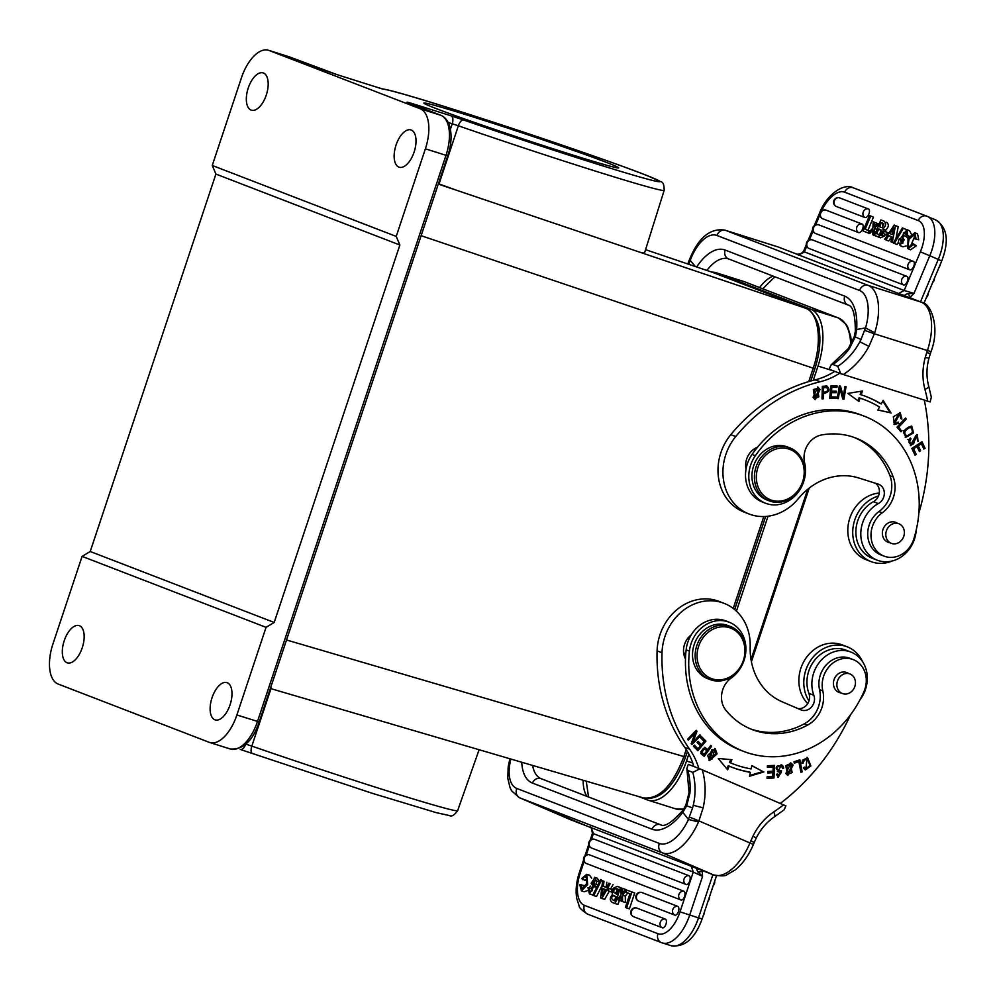 <?xml version="1.0" encoding="UTF-8"?>
<svg xmlns="http://www.w3.org/2000/svg" width="996" height="996" viewBox="0 0 996 996"><rect width="100%" height="100%" fill="white"/><g stroke="black" fill="none" stroke-linecap="round" stroke-linejoin="round"><path stroke-width="1.49" d="M899.687 414.124L898.703 413.751L893.91 422.69L894.894 423.076L899.687 414.124L900.77 418.544L901.915 419.117L900.235 412.805L893.312 416.764L894.458 424.495L898.803 423.238L898.168 422.043A4.47 3.884 -68.9 0 1 895.939 423.175L894.894 423.076M897.62 422.491L893.972 424.259M899.737 412.655L900.969 418.644M897.819 422.852L898.803 423.238M912.61 448.461L913.593 448.835L917.042 446.569L916.059 446.183L912.61 448.461L915.249 454.014L914.664 454.388M917.254 445.411L918.237 445.785L921.35 443.743L920.354 443.357L917.254 445.411L919.632 450.404L919.059 450.79M921.362 442.162L924.101 447.914L923.516 448.3M915.249 454.014L916.233 454.388L913.593 448.835M924.101 447.914L925.085 448.287L921.972 441.763L911.826 448.437L915.038 455.172L916.233 454.388M917.042 446.569L919.433 451.574L920.615 450.79L918.237 445.785M919.632 450.404L920.615 450.79M921.35 443.743L923.89 449.084L925.085 448.287M908.875 439.846L910.879 445.71L916.83 435.924L915.847 435.551L910.406 445.473M916.905 434.48L917.465 440.792M909.921 438.389L910.07 438.589A3.225 2.801 111.1 0 0 910.232 443.83A2.042 1.78 111.1 0 0 910.518 444.029L911.502 444.415A2.042 1.78 -68.9 0 1 911.191 444.253M916.83 435.924L918.026 441.564L917.416 434.617L913.992 442.037A2.042 1.78 -68.9 0 1 911.502 444.415M913.046 441.639L914.029 442.025M910.232 443.83L911.216 444.216A3.225 2.801 -68.9 0 1 911.054 438.962L910.344 438.016A4.98 4.32 111.1 0 0 908.887 439.846L907.891 439.46M910.07 438.589L911.054 438.962M905.177 418.382L897.844 426.686L900.969 430.284L900.297 431.007M900.969 430.284L898.828 427.072L906.348 418.992L905.513 418.021L896.985 427.184L900.944 431.754L901.953 430.67M897.844 426.686L898.828 427.072M905.364 418.606L906.348 418.992M909.136 426.948L910.12 427.321C914.278 429.936 913.357 432.924 907.381 436.273C903.198 433.559 904.119 430.571 910.12 427.321L909.136 426.948C903.123 430.197 902.214 433.173 906.385 435.899M907.381 436.273L905.165 435.725M911.24 426.002L912.548 432.525L905.177 437.256M903.895 430.683L905.663 437.481L913.531 432.899L911.751 426.151L903.895 430.683M835.246 396.981L835.134 398.089L829.718 398.026M835.258 391.204L835.158 392.312L830.378 392.262L829.979 396.545L830.963 396.931L831.374 392.636L836.142 392.698L836.279 391.216L831.511 391.167L831.872 387.307L836.964 387.369L837.101 385.888L830.863 385.813L829.68 398.4L835.134 398.089M836.08 385.875L835.98 386.983L830.888 386.934L830.527 390.781L831.511 391.167M836.117 398.475L836.267 396.981L830.963 396.931M830.378 392.262L831.374 392.636M835.158 392.312L836.142 392.698M830.888 386.934L831.872 387.307M835.98 386.983L836.964 387.369M882.792 401.052L890.138 412.693L877.937 409.891M865.96 396.483A123.292 107.095 -68.9 0 1 880.227 403.542L881.223 403.928A123.292 107.095 111.1 0 0 866.445 396.669A123.292 107.095 111.1 0 0 861.154 394.814L860.171 394.428L861.254 391.204M859.05 397.802L860.034 398.176A119.744 104.007 -68.9 0 1 865.175 399.981L864.192 399.608A119.744 104.007 111.1 0 0 859.05 397.802L858.042 400.79M865.175 399.981A119.744 104.007 -68.9 0 1 879.518 407.028L877.862 410.028L890.138 412.693M891.121 413.079L883.141 400.417L881.223 403.928M860.034 398.176L858.938 401.438L847.857 393.42L862.424 391.005L861.154 394.814M839.566 386.012L842.342 396.022L843.326 396.396L840.462 386.112L839.304 385.987L837.238 398.525L838.321 398.637L839.952 388.789L838.956 388.403L837.287 398.251M844.994 386.56L842.728 398.798M838.321 398.637L837.337 398.263M839.952 388.789L842.803 399.085L843.961 399.197L846.027 386.66L844.944 386.548L843.326 396.396M842.977 398.823L843.961 399.197M817.43 388.49L813.296 389.536L814.716 397.927L815.699 398.313L814.28 389.909L817.43 388.49L818.849 396.781L815.699 398.313M817.367 386.983L819.048 389.112L814.778 399.446M813.06 397.267L815.263 399.682L820.032 389.498L817.878 387.133L813.06 397.267M823.331 392.225L823.455 387.718L825.808 387.569A5.59 4.856 -68.9 0 1 826.742 387.606L825.746 387.22A5.59 4.856 111.1 0 0 824.813 387.183L822.472 387.344L822.347 391.839L823.331 392.225C827.552 391.864 828.672 390.32 826.68 387.581M826.717 387.593L825.734 387.22M823.455 387.718L822.472 387.344M826.929 386.05L822.347 386.311L821.999 398.886L823.157 398.811L823.294 393.706L822.31 393.32L822.011 398.437M823.157 398.811L822.173 398.425M825.945 385.738C829.519 389.237 828.298 391.764 822.31 393.32M823.294 393.706C829.282 392.15 830.502 389.623 826.929 386.112L826.381 385.85M840.761 373.699L829.207 369.242L831.025 364.984L832.88 364.436L837.798 366.341L840.761 373.699L930.115 401.911L931.335 397.23L928.683 386.137A7.458 2.378 165 0 1 924.923 389.386A213.194 185.181 -68.9 0 1 927.712 401.176M854.244 337.096L855.228 336.972L849.389 348.612A7.458 1.121 -143.4 0 0 848.343 348.5L831.436 364.623M884.274 231.309L887.424 232.529L886.502 234.732L883.34 233.525L884.274 231.309M887.424 232.529L888.83 233.126M887.473 235.156L886.502 234.732M883.34 233.525L887.436 235.218M914.565 238.729L918.723 239.824L914.565 238.729L913.905 234.782L909.012 239.389L908.016 245.713A5.129 2.54 -66.7 0 0 908.775 246.522A5.129 2.54 -66.7 0 0 910.618 246.161A5.515 2.727 -66.7 0 0 912.697 243.497L913.681 244.568L907.891 248.614L908.028 238.256L914.851 232.703L916.009 238.654M910.73 246.884L908.016 245.713M910.518 246.224L914.838 236.152M907.891 248.614L910.618 249.784L916.395 245.738L912.697 243.497M916.395 245.738L913.681 244.568M918.723 239.824L917.577 233.873L914.851 232.703M883.913 223.814L882.319 227.598M881.385 222.618L882.966 223.216L882.444 227.561A7.097 3.511 -66.7 0 1 881.46 227.486L879.642 226.789L881.385 222.618L883.689 223.614M881.273 230.088L879.356 234.67M878.733 228.956L876.729 233.736A101.953 50.485 -66.7 0 0 876.741 233.736L876.729 233.736A101.953 50.485 -66.7 0 0 879.256 234.67A3.461 1.706 -66.7 0 0 880.153 234.409A2.764 1.37 -66.7 0 0 881.709 231.084L878.733 228.956L881.174 230.014M883.85 221.05C886.49 223.116 886.154 225.781 882.842 229.03L885.568 230.201C888.843 227.001 889.204 224.349 886.652 222.257L886.652 222.257M882.854 229.03A4.345 2.154 113.3 0 1 881.684 234.956L884.411 236.127A4.345 2.154 -66.7 0 0 885.357 234.384M885.93 231.944A4.345 2.154 -66.7 0 0 885.568 230.201M883.938 221.075L880.9 219.917L874.426 235.38L877.675 236.637L881.721 234.894M874.426 235.38L880.389 237.807L884.411 236.127M907.966 238.405L906.41 236.687L906.074 234.321L903.347 233.151L905.962 231.782L906.509 235.367L908.999 236.438M906.074 234.321L906.846 233.35M903.347 233.151L903.683 235.517L900.185 245.639L902.899 246.809L906.198 245.987M900.185 245.639L898.404 242.053A6.038 2.988 113.3 0 1 899.201 238.878L903.173 240.297L902.787 243.373M900.459 239.127L901.243 243.447L904.206 239.936A31.623 15.662 -66.7 0 0 902.687 237.957M902.65 238.007A12.076 5.988 113.3 0 1 901.816 236.724L906.895 229.603L907.767 235.654L909.136 236.239M911.178 233.811L909.609 230.773L906.895 229.603M906.509 235.367L907.767 235.654M902.376 227.897L903.347 228.271L894.333 243.36L893.35 242.974L902.376 227.897M903.347 228.271L905.962 229.404M898.392 242.302L897.047 244.53L894.333 243.36M901.766 236.65L900.297 239.102M893.35 242.974L897.047 244.53M872.571 234.67A941.232 466.091 113.3 0 1 872.882 229.964L869.707 233.562L868.288 233.014L872.894 227.972L873.193 221.759L874.637 222.32A123.106 60.955 113.3 0 1 874.339 226.416A31.872 15.787 113.3 0 1 875.086 225.594L877.19 223.303L878.597 223.851L874.314 228.395L873.99 235.218L872.571 234.67L876.717 236.388L873.99 235.218M874.637 222.32L877.115 223.39M876.878 229.503L874.314 228.395M868.288 233.014L869.707 233.562M863.022 230.985L869.496 215.522L870.741 215.995L865.163 229.292L869.022 230.773L868.114 232.952L863.022 230.985L868.114 232.952M870.741 215.995L873.455 217.165L867.927 230.35M869.022 230.773L869.969 231.184M812.25 239.862A4.607 2.278 113.3 0 1 812.363 239.899A4.607 2.278 113.3 0 1 812.412 239.912L907.02 276.415A4.607 2.278 113.3 0 1 907.368 281.482A4.607 2.278 113.3 0 1 903.459 284.906L808.852 248.415A4.607 2.278 113.3 0 1 808.727 248.353A4.607 2.278 113.3 0 1 808.491 248.191M818.575 224.797A4.607 2.278 113.3 0 1 818.687 224.822L913.344 261.338A4.607 2.278 113.3 0 1 913.693 266.405A4.607 2.278 113.3 0 1 909.784 269.829L815.176 233.338A4.607 2.278 113.3 0 1 815.039 233.276A4.607 2.278 113.3 0 1 814.815 233.114M815.039 233.276A4.619 4.619 0 0 1 818.687 224.822A4.607 2.278 113.3 0 1 818.737 224.847A4.619 4.009 111.1 0 0 815.176 233.338M822.335 218.585A4.619 4.619 0 0 1 825.97 210.131A4.607 2.278 113.3 0 1 826.033 210.144L862.175 224.088A4.607 2.278 113.3 0 1 862.524 229.155A4.607 2.278 113.3 0 1 858.614 232.591L822.472 218.647A4.607 2.278 113.3 0 1 822.335 218.585A4.607 2.278 113.3 0 1 822.098 218.423M836.092 206.396A4.619 4.009 111.1 0 1 839.653 197.893A4.607 2.278 113.3 0 1 839.653 197.893L868.487 209.023A4.607 2.278 113.3 0 1 868.836 214.09A4.607 2.278 113.3 0 1 864.926 217.514L836.092 206.396A4.607 2.278 113.3 0 1 835.968 206.334A4.607 2.278 113.3 0 1 835.731 206.16M892.478 229.964A20.58 10.184 113.3 0 0 893.798 227.835A161.34 79.892 113.3 0 0 892.354 234.645L889.976 233.736L892.478 229.964L893.25 230.3M891.906 236.824L888.756 235.604L885.979 239.837L884.672 239.339L894.246 225.059L895.491 225.544L892.304 242.277L890.897 241.742L891.906 236.824M895.491 225.544L898.218 226.715L895.939 238.654M893.462 242.775L892.304 242.277M890.897 241.742L893.437 242.825M888.756 235.604L891.482 236.774L888.706 241.007L885.979 239.837M884.672 239.339L888.706 241.007M848.194 305.062C852.937 306.021 855.315 314.823 855.327 331.481L856.635 329.489A49.75 24.614 -72.5 0 0 844.695 296.148A7.458 6.486 -68.9 0 0 848.194 305.062L728.611 258.948A7.458 6.486 111.1 0 0 728.948 259.06M688.809 264.326L690.228 260.329A35.532 17.579 107.5 0 1 716.983 235.479L859.548 290.471A35.532 17.579 107.5 0 1 865.561 327.945M689.294 260.305L690.203 260.329L695.37 266.542M771.751 500.253A27.004 23.456 -68.9 0 1 757.894 467.572A27.004 23.456 -68.9 0 1 788.782 449.034A27.004 23.456 -68.9 0 1 802.639 481.715A27.004 23.456 -68.9 0 1 771.751 500.253M788.583 447.428A28.423 24.688 -68.9 0 1 789.84 447.864A28.423 24.688 -68.9 0 1 802.652 483.272A28.423 24.688 -68.9 0 1 769.385 500.913A28.423 24.688 -68.9 0 1 756.3 466.228A28.423 24.688 -68.9 0 1 788.583 447.428M789.84 447.864L787.375 446.918A28.423 24.688 111.1 0 0 786.118 446.482A28.423 24.688 111.1 0 0 753.835 465.269A28.423 24.688 111.1 0 0 766.908 499.955L769.385 500.913M891.781 543.492A10.483 9.101 -68.9 0 1 891.32 543.33A10.483 9.101 -68.9 0 1 886.602 530.27A10.483 9.101 -68.9 0 1 898.865 523.772A10.483 9.101 -68.9 0 1 903.683 536.558A10.483 9.101 -68.9 0 1 891.781 543.492M897.147 523.112A10.657 9.263 111.1 0 0 895.641 522.34A10.657 9.263 111.1 0 0 883.166 528.951A10.657 9.263 111.1 0 0 887.971 542.222A10.657 9.263 111.1 0 0 888.444 542.397A10.657 9.263 111.1 0 0 889.602 542.671M882.219 512.816A28.423 24.688 111.1 0 0 893.25 477.009A81.012 70.367 111.1 0 0 855.751 438.028A81.012 70.367 111.1 0 0 821.613 434.966A21.314 18.513 111.1 0 0 804.606 462.767A31.984 27.776 -68.9 0 1 795.455 495.435A31.984 27.776 -68.9 0 1 765.638 503.279A31.984 27.776 -68.9 0 1 755.329 455.72A104.456 90.736 -68.9 0 1 864.192 416.141A104.456 90.736 -68.9 0 1 913.805 538.948A24.875 21.601 -68.9 0 1 884.087 556.129A24.875 21.601 -68.9 0 1 871.014 536.383A24.875 21.601 -68.9 0 1 882.219 512.816L878.945 511.558A24.875 21.601 111.1 0 0 867.728 535.113A24.875 21.601 111.1 0 0 880.813 554.859L884.087 556.129M864.192 416.141L860.905 414.884A104.456 90.736 111.1 0 0 757.52 447.204A104.456 90.736 111.1 0 0 752.042 454.45A31.984 27.776 111.1 0 0 746.029 469.079A31.984 27.776 111.1 0 0 762.351 502.009L765.638 503.279M854.107 437.418A81.012 70.367 -68.9 0 1 889.963 475.739A28.423 24.688 -68.9 0 1 878.945 511.558M757.52 447.204A17.766 15.438 111.1 0 0 746.029 469.079M879.281 493.045A34.823 30.241 111.1 0 0 848.53 522.975A34.823 30.241 111.1 0 0 866.134 559.702L871.064 561.607A34.823 30.241 -68.9 0 1 852.962 528.067A34.823 30.241 -68.9 0 1 878.447 496.02A10.657 9.263 -68.9 0 1 873.417 501.698A31.262 27.166 111.1 0 0 855.875 531.378A31.262 27.166 111.1 0 0 872.347 558.283L877.264 560.188A31.262 27.166 -68.9 0 1 860.805 533.283A31.262 27.166 -68.9 0 1 878.348 503.59A10.657 9.263 111.1 0 0 884.323 493.468A10.657 9.263 111.1 0 0 878.709 484.293A10.657 9.263 111.1 0 0 878.235 484.131L858.714 477.968A63.956 55.552 111.1 0 0 798.306 498.685A49.75 43.214 -68.9 0 1 749.129 514.023A49.75 43.214 -68.9 0 1 735.745 436.534A163.444 141.98 -68.9 0 1 820.156 381.742A71.065 61.727 111.1 0 0 839.665 373.276M924.313 400.093A213.194 185.181 -68.9 0 1 918.872 512.952M916.183 530.233A31.262 27.166 -68.9 0 1 877.264 560.188M834.735 371.384A71.065 61.727 -68.9 0 1 815.226 379.837A163.444 141.98 111.1 0 0 730.815 434.63A49.75 43.214 111.1 0 0 744.199 512.118L749.129 514.023M875.384 483.234A10.657 9.263 -68.9 0 1 878.447 496.02M892.105 561.009A34.823 30.241 -68.9 0 1 871.064 561.607M756.201 448.86L753.026 449.806M698.806 768.426A71.065 61.727 111.1 0 0 689.63 749.229A163.444 141.98 -68.9 0 1 662.016 652.741A49.75 43.214 -68.9 0 1 724.005 603.302A49.75 43.214 -68.9 0 1 750.187 646.69A63.956 55.552 111.1 0 0 782.134 701.782L800.933 709.874A10.657 9.263 111.1 0 0 801.22 709.986A10.657 9.263 111.1 0 0 811.615 706.886A10.657 9.263 111.1 0 0 813.844 695.258A31.262 27.166 -68.9 0 1 820.368 661.145A31.262 27.166 -68.9 0 1 850.845 652.031L845.915 650.127A31.262 27.166 111.1 0 0 815.438 659.252A31.262 27.166 111.1 0 0 808.914 693.353A10.657 9.263 -68.9 0 1 808.976 700.91A34.823 30.241 -68.9 0 1 806.872 667.332A34.823 30.241 -68.9 0 1 847.198 646.815L842.267 644.91A34.823 30.241 111.1 0 0 801.954 665.428A34.823 30.241 111.1 0 0 807.706 703.612M842.853 693.677A10.483 9.101 -68.9 0 1 842.392 693.515A10.483 9.101 -68.9 0 1 837.673 680.455A10.483 9.101 -68.9 0 1 849.937 673.956A10.483 9.101 -68.9 0 1 854.755 686.742A10.483 9.101 -68.9 0 1 842.853 693.677M848.219 673.296A10.657 9.263 111.1 0 0 846.712 672.524A10.657 9.263 111.1 0 0 834.237 679.135A10.657 9.263 111.1 0 0 839.043 692.419A10.657 9.263 111.1 0 0 839.516 692.581A10.657 9.263 111.1 0 0 840.674 692.855M731.263 677.99A21.314 18.513 111.1 0 0 725.773 710.086A81.012 70.367 111.1 0 0 752.192 729.57A81.012 70.367 111.1 0 0 807.544 725.125A28.423 24.688 111.1 0 0 822.821 690.9A24.875 21.601 -68.9 0 1 830.054 665.614A24.875 21.601 -68.9 0 1 853.186 659.589A24.875 21.601 -68.9 0 1 863.881 691.809A104.456 90.736 -68.9 0 1 743.763 751.445A104.456 90.736 -68.9 0 1 689.419 651.135A31.984 27.776 -68.9 0 1 729.072 622.164A31.984 27.776 -68.9 0 1 745.892 647.686A31.984 27.776 -68.9 0 1 731.263 677.99M729.072 622.164L725.785 620.894A31.984 27.776 111.1 0 0 691.224 634.9A31.984 27.776 111.1 0 0 686.132 649.865A104.456 90.736 111.1 0 0 685.485 658.916A104.456 90.736 111.1 0 0 740.476 750.175L743.763 751.445M691.224 634.9A17.766 15.438 111.1 0 0 685.485 658.916M853.186 659.589L849.899 658.319A24.875 21.601 111.1 0 0 826.767 664.344A24.875 21.601 111.1 0 0 819.534 689.63A28.423 24.688 -68.9 0 1 804.258 723.855A81.012 70.367 -68.9 0 1 750.561 728.91M776.731 774.178L778.785 775.946L777.602 773.967L776.394 774.253L778.262 777.328L781.636 770.916L778.362 770.157M780.777 766.185L779.793 765.8A3.225 2.801 111.1 0 0 777.254 766.185L778.237 766.571A3.225 2.801 -68.9 0 1 782.47 768.576L783.628 768.29A4.98 4.32 111.1 0 0 783.03 766.111L781.549 764.791L777.814 771.726L781.287 772.523L777.366 771.514M781.026 764.642L782.047 765.737A4.98 4.32 -68.9 0 1 782.644 767.904L782.358 767.978M781.088 770.742L777.801 777.092M777.241 766.148A2.042 1.78 111.1 0 0 777.353 769.821L778.337 770.194A2.042 1.78 -68.9 0 1 778.225 766.534M781.287 772.523L778.785 775.946M783.628 768.29L782.644 767.904M799.004 760.122L801.145 771.489L802.141 771.875L799.863 759.836L793.986 761.778L794.248 763.197L798.892 761.666L794.123 762.538M798.892 761.666L800.896 772.286L802.141 771.875M790.426 764.393L789.442 764.019L785.72 765.75L787.475 773.743L788.458 774.129L786.703 766.136L790.426 764.393L792.156 772.485L788.458 774.129M790.438 762.874L792.131 764.691L787.438 775.249M793.115 765.077L790.948 763.023L785.807 773.481L787.911 775.473L793.115 765.077L792.131 764.691M695.88 730.691L692.108 741.447L693.092 741.821L697.001 731.238L696.241 730.317L687.551 739.269L688.248 740.128L695.083 733.106L691.174 743.688L691.934 744.597L700.636 735.646L699.927 734.787L693.092 741.821M695.083 733.106L694.1 732.72L687.626 739.368M699.566 735.16L691.311 743.85M696.017 730.852L697.001 731.238M699.64 735.272L700.636 735.646M697.76 741.622L701.408 744.722L698.047 741.285L697.1 742.406L700.449 745.842L697.972 748.793L694.386 745.12L693.428 746.253L697.823 750.747L705.927 741.136L701.396 736.492L700.437 737.625L704.16 741.447L701.408 744.722M694.1 745.456L697.972 748.793M701.109 736.828L704.931 740.75L697.113 750.025M704.931 740.75L705.927 741.136M773.568 765.463L772.971 777.615L773.954 778L774.577 765.414L767.418 765.737L767.343 767.219L773.232 766.957L767.368 766.796M773.232 766.957L773.021 771.24L767.717 771.477L767.642 772.958L772.946 772.709L767.667 772.523M772.971 777.615L767.045 777.876M772.946 772.709L772.759 776.569L767.094 776.818L767.02 778.312L773.954 778M729.57 762.475A119.744 104.007 111.1 0 0 732.633 763.72L733.616 764.106A119.744 104.007 -68.9 0 1 730.554 762.861L729.57 762.475L730.778 759.599M730.554 762.861L731.886 759.687L718.24 758.504L727.64 769.833L729.184 766.136L728.201 765.762L726.881 768.924M729.184 766.136A123.292 107.095 111.1 0 0 732.334 767.418A123.292 107.095 111.1 0 0 750.337 772.361L749.353 771.975A123.292 107.095 -68.9 0 1 731.848 767.231M751.806 765.687L762.849 771.539L749.639 775.535M762.849 771.539L751.831 765.563L751.096 768.9A119.744 104.007 -68.9 0 1 733.616 764.106M750.337 772.361L749.478 776.258L763.832 771.925M704.384 748.83L703.4 748.444L700.823 751.856A27.651 24.016 111.1 0 0 703.213 754.034L704.197 754.408A27.651 24.016 -68.9 0 1 701.794 752.254L704.384 748.83L706.861 750.785L704.197 754.408M701.856 752.304L700.873 751.93M704.421 747.274L707.745 749.577L704.894 747.386L700.786 753.3M710.584 745.718L703.388 755.715M710.671 745.805L711.654 746.178L710.795 745.431L707.745 749.577M700.761 753.325A54.656 47.472 111.1 0 0 704.184 756.362L711.654 746.178M714.655 750.025L711.692 749.801L709.102 758.828L710.086 759.201L712.688 750.175L714.655 750.025L711.966 759.126L710.086 759.201M714.692 748.544L716.087 753.511L709.052 760.322M717.07 753.885L715.203 748.693L707.633 755.391L709.526 760.546L717.07 753.885L716.087 753.511M803.996 767.443L805.926 768.551L804.457 767.069L803.361 767.941L805.378 769.908L810.893 765.936L807.47 757.483L801.917 763.222L803.224 763.098L801.892 762.749M803.598 760.458L806.997 758.915L806.013 758.529L802.614 760.085M806.972 757.346L809.922 765.513L804.905 769.671M803.224 763.098A4.47 3.884 -68.9 0 1 803.623 760.471L802.639 760.085A4.47 3.884 111.1 0 0 802.228 762.724M806.997 758.915L805.926 768.551M850.534 714.779A213.194 185.181 -68.9 0 1 780.266 803.448M850.845 652.031A31.262 27.166 -68.9 0 1 860.009 699.777M724.005 603.302L719.075 601.41A49.75 43.214 111.1 0 0 657.086 650.836A163.444 141.98 111.1 0 0 684.713 747.324A71.065 61.727 -68.9 0 1 693.876 766.522M687.875 770.481L686.842 768.563L688.311 764.368L699.864 768.825L692.805 772.373L687.875 770.481A63.607 55.241 -68.9 0 1 689.904 793.202L686.68 805.839L692.606 807.905L688.385 819.434L682.833 812.313L686.692 805.814L685.97 804.992M611.146 891.93L607.996 890.71L608.755 888.444L611.905 889.652L611.146 891.93L612.229 892.279M612.689 889.764L608.755 888.444M611.905 889.652L612.64 889.889M587.267 877.899A5.515 2.727 107.5 0 0 585.461 880.601L581.614 878.621L586.756 874.339L587.69 884.61L581.452 890.86L579.734 884.709L583.967 885.506L583.905 888.332M581.141 884.61L582.187 888.706L586.544 883.763L587.067 877.389A5.129 2.54 -72.5 0 0 586.146 876.53A5.129 2.54 -72.5 0 0 584.503 876.966L587.254 877.825M584.503 876.966A5.515 2.727 -72.5 0 0 582.635 879.705M581.452 890.86L584.279 891.756L587.491 890.611M589.408 888.046L590.317 886.054M591.661 878.148L589.582 875.235L586.756 874.339M614.644 900.446L615.827 896.587A7.097 3.511 107.5 0 1 615.939 896.562M614.47 895.939L614.295 895.89A178927.055 88522.737 107.5 0 1 615.951 896.512L614.532 900.795C611.233 899.326 610.797 897.633 613.225 895.728M614.295 895.89A7.097 3.511 -72.5 0 0 614.059 895.79A7.097 3.511 -72.5 0 0 613.175 895.74M615.827 896.587L613.175 895.753M616.798 893.985L616.312 892.976A2.764 1.37 107.5 0 1 617.669 889.503A3.461 1.706 107.5 0 1 618.18 889.303M616.312 892.914L613.661 892.08M615.018 888.669A2.764 1.37 -72.5 0 0 613.661 892.142L616.698 894.284L618.342 889.366A100.584 49.763 -72.5 0 0 616.038 888.507A100.584 49.763 -72.5 0 0 615.777 888.432A3.461 1.706 -72.5 0 0 615.018 888.669L617.669 889.503M617.047 888.855L615.777 888.457M612.689 894.259A4.345 2.154 107.5 0 1 613.436 888.171M619.388 900.322L618.006 904.468L615.179 903.571L620.483 887.66L617.234 886.415L613.399 888.233M620.483 887.66L619.512 887.137M612.154 902.401L615.179 903.571M612.241 902.438C609.527 900.347 609.677 897.608 612.689 894.246M599.492 881.784L597.276 878.198L594.45 877.302L591.948 887.81L592.433 890.225L590.093 891.694L589.209 887.984L592.035 888.88L591.861 891.109M599.492 881.946L596.666 881.062A6.038 2.988 107.5 0 1 596.094 884.323L598.92 885.207M594.45 877.302L596.666 881.062M597.886 885.008L596.094 884.323M594.861 884.075L593.616 879.58L591.151 883.278A31.623 15.65 -72.5 0 0 592.769 885.295M595.508 886.091A31.623 15.65 107.5 0 1 593.977 884.174L591.151 883.278M593.977 884.174L594.973 880.763M596.592 887.573L593.703 886.527L589.445 893.985L587.964 887.71L589.209 887.984M596.504 887.411A12.076 5.976 -72.5 0 0 595.62 886.129L592.794 885.232A12.076 5.976 107.5 0 1 593.691 886.54M589.445 893.985L592.881 894.981M593.728 895.603L592.757 895.217L600.551 879.68L601.534 880.053L593.728 895.603L596.554 896.487L602.045 885.568M601.534 880.053L600.551 879.68M622.338 888.382A941.232 465.667 107.5 0 1 622.338 893.2L625.202 889.49L626.609 890.026L622.45 895.242L622.587 901.604L621.13 901.044A123.106 60.905 107.5 0 1 621.155 896.848A31.872 15.774 107.5 0 1 620.471 897.707L618.578 900.06L617.171 899.525L621.043 894.819L620.906 887.834L625.164 889.279L620.906 887.834M622.45 895.242L625.276 896.139L625.413 902.501L622.587 901.604M620.471 897.707L621.143 897.906M621.13 900.87L618.578 900.06M626.609 890.026L625.202 889.49M625.276 896.139L627.779 893.001M629.908 893.823L626.048 892.329L626.783 890.1L634.713 892.951L629.41 908.862L625.351 907.493L629.908 893.823M626.584 907.966L631.887 892.067M634.713 892.951L626.783 890.1M689.07 875.758A4.607 2.278 107.5 0 1 689.742 880.95A4.607 2.278 107.5 0 1 686.157 884.498L591.549 848.007A4.607 2.278 107.5 0 1 591.524 847.994A4.607 2.278 107.5 0 1 591.475 847.97A4.619 4.619 0 0 1 594.301 839.217A4.607 2.278 107.5 0 1 594.463 839.267L689.07 875.758A4.619 4.009 -68.9 0 0 686.157 884.498M683.903 891.258A4.607 2.278 107.5 0 1 684.576 896.45A4.607 2.278 107.5 0 1 681.003 899.998L586.395 863.507A4.607 2.278 107.5 0 1 586.358 863.495A4.607 2.278 107.5 0 1 586.308 863.47A4.619 4.619 0 0 1 589.134 854.717A4.607 2.278 107.5 0 1 589.296 854.767L683.903 891.258A4.619 4.009 -68.9 0 0 681.003 899.998M677.778 906.385A4.607 2.278 107.5 0 1 678.45 911.577A4.607 2.278 107.5 0 1 674.865 915.125L638.722 901.181A4.607 2.278 107.5 0 1 638.685 901.168A4.619 4.619 0 0 1 641.461 892.391A4.607 2.278 107.5 0 1 641.623 892.441L677.778 906.385A4.619 4.009 -68.9 0 0 674.865 915.125M665.303 919.071A4.607 2.278 107.5 0 1 665.975 924.263A4.607 2.278 107.5 0 1 662.39 927.811L633.556 916.681A4.607 2.278 107.5 0 1 633.531 916.669A4.619 4.619 0 0 1 636.307 907.904A4.607 2.278 107.5 0 1 636.469 907.954L665.303 919.071A4.619 4.009 -68.9 0 0 662.39 927.811M605.431 889.503L603.24 893.387A20.58 10.184 107.5 0 0 602.094 895.591A161.34 79.829 107.5 0 0 603.053 888.581L605.431 889.503M603.352 886.353L606.489 887.573L608.917 883.203L610.237 883.713L601.845 898.429L600.6 897.944L602.605 880.775L603.999 881.311L603.352 886.353L606.576 887.411M609.291 891.221L604.672 899.326L601.845 898.429M603.999 881.311L602.605 880.775M606.825 882.207L606.178 887.249M610.237 883.713L608.917 883.203M613.063 884.61L610.548 889.005M697.835 868.836L697.549 868.724A7.458 6.486 111.1 0 0 697.748 868.811L713.684 874.949A7.458 6.486 -68.9 0 1 713.485 874.874L662.452 852.887A42.99 21.29 113.3 0 0 698.52 821.924L688.435 819.459M698.495 821.912L698.918 820.903L753.412 844.459C748.78 855.352 742.68 863.868 735.11 869.994L726.968 874.687C725.698 876.131 721.278 876.219 713.684 874.949M692.581 807.893L693.278 805.303L703.126 807.843A71.065 61.727 111.1 0 0 702.292 769.871L785.881 805.889L784.089 809.835L774.44 816.807A7.458 2.316 56 0 0 773.718 811.952C764.866 817.977 757.956 826.033 752.976 836.117L750.884 840.798L753.374 842.018M683.206 811.877L683.132 809.935C672.225 822.323 664.718 827.278 660.647 824.788L541.077 778.66A7.458 6.486 111.1 0 0 532.437 783.055L652.007 829.182A49.75 24.639 -66.7 0 0 682.808 812.3M685.895 804.955L689.07 792.567A7.458 1.195 4.5 0 0 689.904 793.202M712.887 874.65L698.495 917.889L680.031 911.813L693.266 872.073L702.553 876.38L698.109 872.135M698.358 869.047L697.499 868.773C696.441 868.686 696.64 869.807 698.096 872.135M702.242 871.413L698.059 872.172M702.329 870.579L702.242 871.4A11.728 10.184 111.1 0 0 703.114 870.878M670.569 945.528A35.893 17.754 -72.5 0 0 671.092 945.702L661.406 942.614A7.458 6.486 -68.9 0 0 661.742 942.739A35.893 17.754 107.5 0 0 662.253 942.913A35.893 17.754 107.5 0 0 689.668 915.1L702.553 876.38L702.242 871.4M693.328 872.098L691.162 866.209L697.499 868.773M587.055 826.107A7.458 6.486 -68.9 0 1 587.042 826.107A7.458 6.486 -68.9 0 1 586.843 826.02L589.993 827.303M589.669 827.178L591.201 827.651L593.404 833.54L591.412 839.516M592.471 833.279L693.291 872.073M699.864 768.825L702.292 769.871M808.976 700.91A10.657 9.263 -68.9 0 1 797.746 708.492M847.198 646.815A34.823 30.241 -68.9 0 1 862.387 661.381M710.559 678.226A27.004 23.456 -68.9 0 1 707.571 632.846A27.004 23.456 -68.9 0 1 744.884 648.919A27.004 23.456 -68.9 0 1 710.559 678.226M709.351 679.284A28.423 24.688 -68.9 0 1 697.486 643.752A28.423 24.688 -68.9 0 1 730.578 626.559A28.423 24.688 -68.9 0 1 743.39 661.967A28.423 24.688 -68.9 0 1 710.123 679.596A28.423 24.688 -68.9 0 1 709.351 679.284M730.578 626.559L727.952 625.55A28.423 24.688 111.1 0 0 694.859 642.731A28.423 24.688 111.1 0 0 706.724 678.276A28.423 24.688 111.1 0 0 707.496 678.587L710.123 679.596M683.555 652.007L685.622 655.966M421.134 235.691L813.209 368.196C822.497 341.292 818.787 312.682 805.403 308.15A3.548 3.088 -68.9 0 1 805.515 308.2C810.084 308.598 818.7 319.629 819.372 330.871C820.766 342.524 819.272 355.124 814.877 368.669L813.209 368.196L808.74 381.605M448.25 122.496L458.359 125.795A152.911 4.071 -161.6 0 0 664.158 190.398L644.462 253.183L640.914 252.561L805.403 308.15L713.46 272.692A3.548 3.088 -68.9 0 1 713.559 272.73M643.453 797.945C659.215 799.527 672.686 785.732 683.891 756.562L685.572 757.035C676.384 781.449 662.527 801.581 643.428 797.933M688.834 754.034L686.505 761.006A50.46 24.962 107.5 0 1 647.973 800.124A50.46 24.962 107.5 0 1 647.251 799.863L638.473 796.489M711.816 272.12A50.46 24.962 107.5 0 1 715.95 272.692A50.46 24.962 107.5 0 1 716.672 272.954L810.632 309.196A50.46 24.962 107.5 0 1 818.015 366.042L813.259 380.348M768.016 516.227L736.418 611.133M411.248 130.028A19.547 9.674 -72.5 0 0 410.975 129.928A19.547 9.674 -72.5 0 0 395.86 145.653A19.547 9.674 -72.5 0 0 399.184 167.204A19.547 9.674 -72.5 0 0 414.212 151.766A19.547 9.674 -72.5 0 0 411.248 130.028M410.838 103.721L411.087 103.198A7.109 3.511 107.5 0 1 412.195 104.244M408.933 102.986A3.548 3.088 111.1 0 0 408.621 102.862C405.845 101.853 406.679 101.966 411.087 103.198L451.163 115.872A7.109 3.511 -72.5 0 1 452.246 123.765L450.416 129.293M64.205 640.752A19.547 9.674 -72.5 0 0 67.342 662.863A19.547 9.674 -72.5 0 0 82.27 647.711A19.547 9.674 -72.5 0 0 79.132 625.6A19.547 9.674 -72.5 0 0 64.205 640.752M227.237 682.721A19.547 9.674 -72.5 0 0 226.951 682.621A19.547 9.674 -72.5 0 0 211.837 698.333A19.547 9.674 -72.5 0 0 215.173 719.884A19.547 9.674 -72.5 0 0 230.188 704.458A19.547 9.674 -72.5 0 0 227.237 682.721M396.221 236.413L212.26 165.461L215.908 174.063L399.869 245.016L396.221 236.413L425.392 148.802A35.532 17.579 107.5 0 0 420.188 108.763L440.792 115.275L408.621 102.862M399.869 245.016L274.186 622.463L90.225 551.498L215.908 174.063M90.225 551.498L82.095 556.378L266.057 627.343L274.186 622.463M266.057 627.343L236.886 714.966A35.532 17.579 107.5 0 1 209.745 742.506A35.532 17.579 107.5 0 1 209.235 742.331L58.129 684.04A35.532 17.579 107.5 0 1 52.925 644.001L82.095 556.378M266.293 95.031A19.547 9.674 -72.5 0 0 263.143 72.907A19.547 9.674 -72.5 0 0 248.041 88.632A19.547 9.674 -72.5 0 0 251.366 110.183A19.547 9.674 -72.5 0 0 266.293 95.031M212.26 165.461L241.43 77.837A35.532 17.579 107.5 0 1 268.571 50.298A35.532 17.579 107.5 0 1 269.082 50.472L420.188 108.763M336.76 74.551L321.87 69.396A3.548 3.088 -68.9 0 1 322.169 69.521M606.377 162.373A102.688 2.739 -161.6 0 1 618.653 167.975A102.688 2.739 -161.6 0 1 520.422 138.071A102.688 2.739 -161.6 0 1 423.873 103.111A102.688 2.739 -161.6 0 1 495.921 124.251A102.688 2.739 -161.6 0 1 606.377 162.373M270.364 688.497L643.491 797.958M438.414 183.762L457.363 190.535L438.315 184.098M640.914 252.561L457.363 190.535M856.647 330.074L855.278 336.972L861.005 339.462L865.474 327.921L856.66 329.502M865.524 327.945L874.725 332.751A42.99 21.265 107.5 0 0 868.089 285.354L921.088 302.087A7.458 6.486 -68.9 0 1 921.425 302.199L905.489 296.061A7.458 6.486 111.1 0 0 905.152 295.949L906.236 296.347M864.727 330.411L874.364 333.785L874.7 332.751M926.728 352.596L925.209 357.527L928.957 358.149L931.023 351.563L927.401 350.542L926.716 352.584L929.393 353.331M806.723 246.211L804.307 251.976L798.767 254.988L794.883 253.395M797.584 254.341L802.726 253.109M910.842 298.128A11.728 10.184 111.1 0 0 910.469 296.945L914.004 293.384L904.169 290.496L803.486 251.527M898.629 293.509L905.165 295.837C904.318 295.202 905.177 294.48 907.754 293.671L914.004 293.384L929.778 255.748L920.366 251.851L904.169 290.496L898.641 293.509L798.767 254.988M910.506 296.92L907.804 293.621M910.481 296.945L909.908 297.767M843.276 374.508A71.065 61.727 111.1 0 0 868.935 346.384L859.872 341.777L861.03 339.474M912.548 432.525L913.531 432.899M814.28 389.909L813.296 389.536M819.048 389.112L820.032 389.498M824.813 387.183L825.808 387.569M880.389 237.807L877.675 236.637M903.683 235.517L906.41 236.687M812.412 239.912A4.619 4.009 111.1 0 0 808.852 248.415M903.459 284.906A4.619 4.009 -68.9 0 1 907.02 276.415M909.784 269.829A4.619 4.009 -68.9 0 1 913.344 261.338M826.033 210.144A4.619 4.009 111.1 0 0 822.472 218.647M858.614 232.591A4.619 4.009 -68.9 0 1 862.175 224.088M864.926 217.514A4.619 4.009 -68.9 0 1 868.487 209.023M728.512 258.91A42.28 20.916 -72.5 0 0 728.337 258.848L728.611 258.948A7.458 6.486 111.1 0 1 725.113 250.033L844.695 296.148M759.599 287.57A42.28 20.916 107.5 0 1 773.095 276.104M689.369 262.77L688.435 262.371L689.182 260.23M755.329 455.72L752.042 454.45M889.963 475.739L893.25 477.009M873.417 501.698L878.348 503.59M815.226 379.837L820.156 381.742M730.815 434.63L735.745 436.534M252.424 753.486L240.223 749.44A7.109 3.511 -72.5 0 0 240.335 749.478A7.109 3.511 -72.5 0 0 245.626 744.323M245.701 744.087L251.814 746.116A7.109 2.913 109.1 0 0 252.337 753.462L240.223 749.44M252.349 753.462L371.732 793.14L436.285 812.649L449.495 815.575C451.611 816.857 454.313 815.238 457.612 810.719A152.911 4.071 18.4 0 1 251.814 746.116L271.198 687.999M686.132 649.865L689.419 651.135M819.534 689.63L822.821 690.9M807.544 725.125L804.258 723.855M783.03 766.111L782.047 765.737M785.72 765.75L786.703 766.136M711.692 749.801L712.688 750.175M662.016 652.741L657.086 650.836M689.63 749.229L684.713 747.324M594.463 839.267A4.619 4.009 111.1 0 0 591.549 848.007M589.296 854.767A4.619 4.009 111.1 0 0 586.395 863.507M641.623 892.441A4.619 4.009 111.1 0 0 638.722 901.181M636.469 907.954A4.619 4.009 111.1 0 0 633.556 916.681M586.993 796.377A42.28 20.941 113.3 0 1 583.183 780.266M698.495 917.889L702.13 918.91C695.034 938.581 684.688 947.507 671.092 945.702A35.893 17.754 -72.5 0 0 698.495 917.889M680.031 911.813A28.423 14.069 107.5 0 1 657.92 933.7A7.458 6.486 -68.9 0 0 661.406 942.614L587.827 914.228C581.913 910.369 579.037 907.642 579.199 906.074L576.684 898.255C575.451 890.374 576.311 881.908 579.274 872.882L580.17 873.293A28.423 14.069 107.5 0 0 584.328 905.314A7.458 6.486 111.1 0 0 587.827 914.228A7.458 6.486 111.1 0 0 588.163 914.353M521.742 762.239A49.75 24.639 -66.7 0 0 532.437 783.055M688.46 819.484A35.532 17.592 113.3 0 1 659.377 843.45L516.812 788.458A35.532 17.592 113.3 0 1 510.873 759.052M516.812 788.458A7.458 6.486 111.1 0 0 519.875 797.896A42.99 21.29 113.3 0 1 519.501 797.746L511.732 790.961L510.101 787.873L507.811 778.461L508.184 766.833L509.865 758.753M570.16 819.559A42.99 21.29 -66.7 0 0 570.534 819.72A42.99 21.29 -66.7 0 0 570.907 819.882L519.875 797.896L662.452 852.887A7.458 6.486 -68.9 0 1 659.377 843.45M697.549 868.724L713.485 874.874A42.99 21.29 -66.7 0 0 749.988 842.902L750.872 840.786M689.456 817.069L698.918 820.903L703.126 807.843M652.007 829.182A7.458 6.486 -68.9 0 1 660.647 824.788M660.435 824.713L541.276 778.748A7.458 6.486 111.1 0 0 541.077 778.66L540.903 778.598A42.28 20.941 -66.7 0 0 541.015 778.635M532.636 765.438A42.28 20.941 -66.7 0 0 540.903 778.598M586.843 826.02L570.907 819.882A7.458 6.486 111.1 0 0 571.119 819.957A7.458 6.486 111.1 0 0 571.318 820.032M591.201 827.651L691.162 866.209M589.259 845.965L586.258 855.016M584.104 861.478L580.17 873.293M584.328 905.314L657.92 933.7M754.321 842.33L756.225 838.047L752.976 836.117M693.278 805.303A63.607 55.241 111.1 0 0 692.805 772.373M783.578 804.88A213.194 185.181 -68.9 0 1 773.718 811.952M813.844 695.258L808.914 693.353M712.862 272.468L645.57 249.66L713.36 272.643A3.548 3.088 -68.9 0 1 713.472 272.692M286.524 639.98L683.891 756.562L686.219 749.577M733.218 608.432L763.808 516.538M647.973 800.124L675.761 808.901A50.46 24.962 -72.5 0 0 683.804 808.889M686.505 761.006L692.743 762.986M751.021 659.501L807.694 489.285M834.013 371.097L818.015 366.042M850.709 344.915A50.46 24.962 -72.5 0 0 838.408 317.973L744.46 281.744L716.672 272.954M810.632 309.196L838.408 317.973A2.129 1.855 -68.9 0 1 838.632 318.06M744.46 281.744A50.46 24.962 -72.5 0 0 743.738 281.482L744.56 281.768A2.129 1.855 111.1 0 0 744.46 281.744M744.647 281.806A2.129 1.855 111.1 0 0 744.56 281.768L838.508 318.01L846.04 324.248L847.683 327.037L850.696 336.25L851.568 343.371M440.954 115.337C452.47 120.192 453.255 140.374 447.727 155.799L445.996 155.314A35.532 17.579 -72.5 0 0 440.792 115.275A3.548 3.088 -68.9 0 1 440.954 115.337L407.974 102.613M229.852 748.843A35.532 17.579 -72.5 0 0 230.35 749.017A35.532 17.579 -72.5 0 0 257.491 721.478L445.996 155.314L425.392 148.802M236.886 714.966L259.221 721.963C252.872 740.775 243.248 749.789 230.35 749.017L209.745 742.506M321.87 69.396L289.687 56.984A35.532 17.579 -72.5 0 0 289.176 56.809L289.848 57.046A3.548 3.088 111.1 0 0 289.687 56.984L269.082 50.472M289.998 57.108A3.548 3.088 111.1 0 0 289.848 57.046L336.959 74.613A7.109 3.511 107.5 0 1 337.059 74.65L377.148 87.324A7.109 3.511 -72.5 0 0 377.036 87.287A7.109 3.511 -72.5 0 0 376.936 87.262M336.934 74.6A7.109 3.511 107.5 0 1 336.959 74.613L382.352 88.955C390.706 89.528 442.934 105.576 508.533 127.152C566.326 146.2 625.276 166.83 648.234 176.068L660.572 181.646C663.025 181.882 664.22 184.795 664.158 190.398M382.663 88.98A7.109 7.059 95.1 0 1 383.958 89.291L377.148 87.324M383.958 89.291A145.802 3.884 -161.6 0 1 552.12 141.743A145.802 3.884 -161.6 0 1 652.243 180.363A145.802 3.884 -161.6 0 1 463.377 119.931L451.163 115.872M439.012 183.974L458.359 125.795A7.109 2.913 109.1 0 1 463.377 119.931M728.337 258.848A42.28 20.916 -72.5 0 0 706.886 270.451M725.113 250.033A49.75 24.614 -72.5 0 0 696.652 266.978M868.935 346.384L874.364 333.785L927.401 350.542A42.99 21.265 -72.5 0 0 921.088 302.087L905.152 295.949M859.548 290.471A7.458 6.486 -68.9 0 1 868.089 285.354L725.524 230.362A7.458 6.486 111.1 0 0 716.983 235.479M724.901 230.138A42.99 21.265 107.5 0 1 725.524 230.362L778.523 247.095A42.99 21.265 -72.5 0 0 777.901 246.884L724.901 230.138C710.048 227.835 698.146 237.882 689.207 260.267M779.171 247.344A7.458 6.486 111.1 0 0 778.847 247.207A7.458 6.486 111.1 0 0 778.523 247.095L794.459 253.245A7.458 6.486 -68.9 0 1 794.783 253.358A7.458 6.486 -68.9 0 1 794.808 253.37L794.646 253.308M820.106 213.181L819.583 213.007C826.493 194.618 843.799 182.666 853.273 187.796A7.458 6.486 111.1 0 0 844.633 192.191A28.423 14.081 113.3 0 0 821.551 210.99M819.92 214.738L815.674 224.872M813.047 231.147L809.35 239.936M926.654 216.107L853.472 187.871A7.458 6.486 111.1 0 0 853.273 187.796L926.865 216.182A7.458 6.486 -68.9 0 1 927.064 216.257A35.893 17.766 113.3 0 1 927.376 216.381A35.893 17.766 113.3 0 1 929.778 255.748L938.282 259.408A35.893 17.766 -66.7 0 0 935.879 220.041A35.893 17.766 -66.7 0 0 935.568 219.917M920.491 301.85L938.282 259.408L941.718 260.964C949.325 241.094 947.383 227.462 935.879 220.041L926.865 216.182A7.458 6.486 -68.9 0 0 918.225 220.577L844.633 192.191M918.225 220.577A28.423 14.081 113.3 0 1 920.366 251.851M925.209 357.527C922.308 368.408 922.209 379.028 924.923 389.386M837.798 366.341A63.607 55.241 111.1 0 0 859.872 341.777M849.389 348.612A63.607 55.241 -68.9 0 1 832.88 364.436M848.343 348.513L854.12 337.059M812.363 239.899A4.619 4.619 0 0 0 808.727 248.353M839.603 197.88A4.619 4.619 0 0 0 835.968 206.334M932.742 282.378A4.619 4.619 0 0 0 934.373 278.469M926.417 297.443A4.619 4.619 0 0 0 928.06 293.534M939.34 266.629A4.619 4.619 0 0 0 940.411 264.089M774.913 276.801L762.737 288.778M688.435 262.371L687.863 264.002M898.865 523.772L894.01 521.892M891.32 543.33L886.465 541.451M849.937 673.956L845.081 672.088M842.392 693.515L837.536 691.647M777.278 769.796L778.262 770.169M586.246 781.163L588.549 796.974M708.144 900.832A4.619 4.619 0 0 0 709.488 896.798M713.31 885.332A4.619 4.619 0 0 0 714.655 881.298M703.226 915.623A4.619 4.619 0 0 0 704.097 912.996M716.498 875.758L702.13 918.91M683.094 809.997L685.908 804.98M587.03 826.095L519.501 797.746M592.433 833.366C591.437 828.05 590.703 826.082 590.242 827.427L590.242 827.427M592.396 833.49L590.08 840.412M588.736 844.446L584.926 855.913M583.581 859.959L579.274 872.882M754.296 842.342L753.412 844.459M756.225 838.059C760.658 829.145 766.733 822.073 774.44 816.807M689.058 792.567L686.941 769.385M814.877 368.669L810.769 381.02M765.675 516.451L734.662 609.589M687.414 751.507L685.572 757.035M715.95 272.692L743.738 281.482M809.238 488.052L751.42 661.718M675.761 808.901L683.63 809.175M447.727 155.799L259.221 721.963M268.571 50.298L289.176 56.809M457.612 810.719L479.113 749.727M931.023 351.563C940.249 328.12 931.285 302.946 921.425 302.199M794.733 253.333L777.901 246.884M797.647 254.354L794.584 253.295M803.523 251.316L806.312 244.655M807.955 240.746L812.636 229.578M814.28 225.669L819.583 213.007M803.473 251.44C799.626 254.727 797.871 255.748 798.194 254.503M941.718 260.964L923.915 303.419M928.957 358.149C926.417 367.785 926.317 377.111 928.683 386.137M854.157 337.046L855.34 331.382"/></g></svg>
